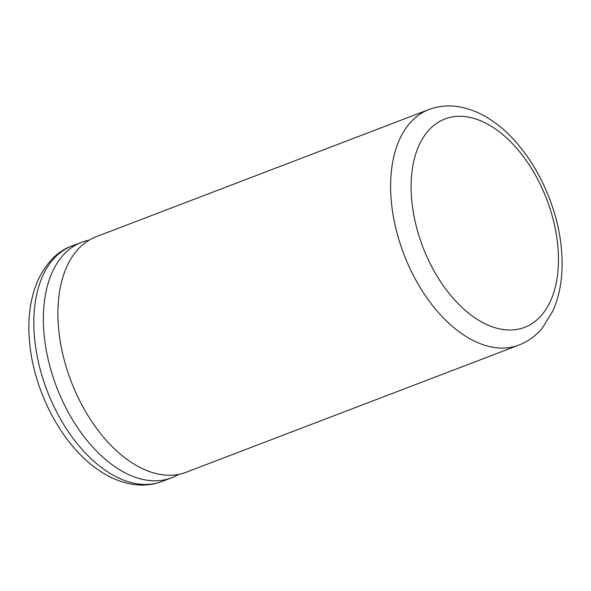 <?xml version="1.0" encoding="UTF-8"?>
<svg xmlns="http://www.w3.org/2000/svg" width="591" height="591" viewBox="0 0 591 591"><rect width="100%" height="100%" fill="white"/><g stroke="black" fill="none" stroke-linecap="round" stroke-linejoin="round"><path stroke-width="0.89" d="M178.652 474.388A126.068 75.005 -110.9 0 1 171.612 477.809A126.068 75.005 -110.9 0 1 113.45 465.678A126.068 75.005 -110.9 0 1 45.093 343.046A126.068 75.005 -110.9 0 1 81.595 242.288A126.068 75.005 -110.9 0 1 89.115 240.145M518.898 345.078L186.172 472.246A126.068 75.005 -110.9 0 1 128.011 460.116A126.068 75.005 -110.9 0 1 59.654 337.483A126.068 75.005 -110.9 0 1 96.156 236.725L428.874 109.557A126.068 75.005 -110.9 0 0 392.38 210.315A126.068 75.005 -110.9 0 0 460.729 332.947A126.068 75.005 -110.9 0 0 518.898 345.078C527.97 341.546 535.749 335.924 542.228 328.204L553.028 310.763C560.689 293.114 563.504 272.702 561.45 249.52C557.453 200.408 529.492 146.797 493.95 122.027C482.241 113.642 470.14 108.493 457.641 106.579C447.616 105.132 438.027 106.121 428.874 109.557M473.147 316.606A111.544 66.362 69.1 0 0 557.542 274.948A111.544 66.362 69.1 0 0 496.433 129.688A111.544 66.362 69.1 0 0 412.038 171.346A111.544 66.362 69.1 0 0 473.147 316.606M103.927 469.32A126.068 75.005 69.1 0 0 162.097 481.451C152.98 484.871 143.436 485.868 133.455 484.443C120.911 482.544 108.766 477.395 97.02 468.981C61.56 444.262 33.635 390.836 29.55 341.805C27.445 318.468 30.252 297.93 37.972 280.186C46.711 262.182 58.081 250.769 72.072 245.93A126.068 75.005 69.1 0 0 35.578 346.688A126.068 75.005 69.1 0 0 103.927 469.32M162.097 481.451L171.612 477.809M72.072 245.93L81.595 242.288"/></g></svg>
